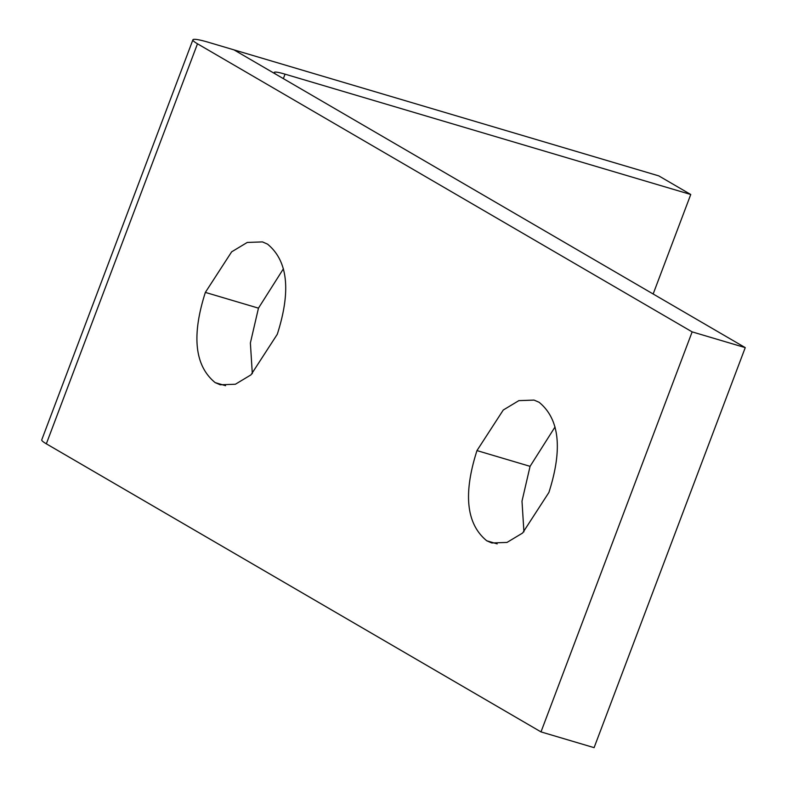 <?xml version="1.0" encoding="UTF-8"?>
<svg xmlns="http://www.w3.org/2000/svg" width="787" height="787" viewBox="0 0 787 787"><rect width="100%" height="100%" fill="white"/><g stroke="black" fill="none" stroke-linecap="round" stroke-linejoin="round"><path stroke-width="1.18" d="M192.904 39.822L41.75 439.835A34.421 3.807 20.7 0 0 46.335 443.819L540.994 731.9L692.147 331.878L197.488 43.797A34.421 3.807 -159.3 0 1 192.904 39.822A34.421 3.807 -159.3 0 1 193.828 39.35A34.421 3.807 -159.3 0 1 208.486 42.311L658.798 175.885L690.75 194.497L653.151 293.994M283.359 78.621L285.042 74.155A23.826 2.636 20.7 0 0 274.899 72.109A23.826 2.636 20.7 0 0 274.26 72.434A23.826 2.636 20.7 0 0 276.827 74.824M523.926 531.845L521.997 501.152L530.074 466.337L555.032 426.967M252.312 373.668L250.384 342.965L258.461 308.15L283.418 268.78M540.994 731.9L594.096 747.65L745.25 347.628L233.975 49.866M548.893 492.475L522.607 533.035L506.995 542.43L491.796 542.971L486.76 540.787C466.337 524.063 463.071 493.99 476.971 450.587L503.257 410.027L518.859 400.632L534.058 400.091L539.095 402.275C559.518 418.999 562.784 449.072 548.893 492.475M277.28 334.288L250.994 374.848L235.382 384.243L220.183 384.784L215.146 382.6C194.723 365.876 191.457 335.813 205.358 292.4L231.644 251.84L247.246 242.445L262.445 241.904L267.482 244.098C287.904 260.822 291.17 290.885 277.28 334.288M285.042 74.155L690.75 194.497M692.147 331.878L745.25 347.628M46.335 443.819L197.488 43.797M476.971 450.587L530.074 466.337M486.76 540.787L497.177 543.876M205.358 292.4L258.461 308.15M215.146 382.6L225.564 385.689"/></g></svg>
